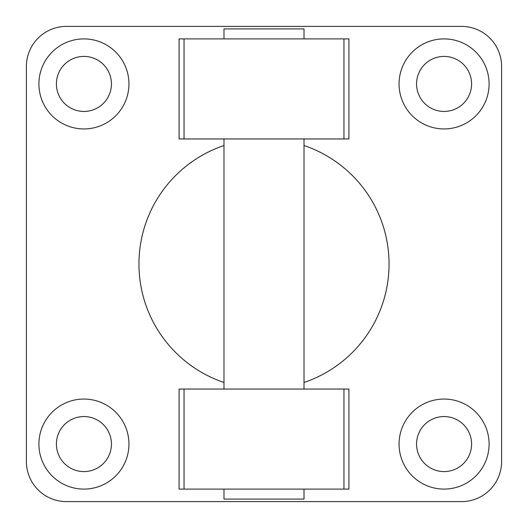 <?xml version="1.0" encoding="UTF-8"?>
<svg xmlns="http://www.w3.org/2000/svg" width="528" height="528" viewBox="0 0 528 528"><rect width="100%" height="100%" fill="white"/><g stroke="black" fill="none" stroke-linecap="round" stroke-linejoin="round"><path stroke-width="0.79" d="M304.016 145.523A125.05 125.05 0 0 1 304.016 382.477M223.984 382.477A125.05 125.05 0 0 1 223.984 145.523M501.6 461.584A40.016 40.016 0 0 1 461.584 501.6L66.416 501.6A40.016 40.016 0 0 1 26.4 461.584L26.4 66.416A40.016 40.016 0 0 1 66.416 26.4L461.584 26.4A40.016 40.016 0 0 1 501.6 66.416L501.6 461.584M343.959 138.95L179.084 138.95L179.084 38.907L348.916 38.907L348.916 138.95L343.959 138.95L343.959 38.907M343.959 389.05L348.916 389.05L348.916 489.093L343.959 489.093L343.959 389.05L179.084 389.05L179.084 489.093L343.959 489.093M489.093 444.074A45.019 45.019 0 0 1 421.568 483.061A45.019 45.019 0 0 1 421.568 405.088A45.019 45.019 0 0 1 489.093 444.074M128.944 83.926A45.019 45.019 0 0 1 61.413 122.912A45.019 45.019 0 0 1 61.413 44.939A45.019 45.019 0 0 1 128.944 83.926M128.944 444.074A45.019 45.019 0 0 1 61.413 483.061A45.019 45.019 0 0 1 61.413 405.088A45.019 45.019 0 0 1 128.944 444.074M489.093 83.926A45.019 45.019 0 0 1 421.568 122.912A45.019 45.019 0 0 1 421.568 44.939A45.019 45.019 0 0 1 489.093 83.926M223.984 38.907L223.984 28.901L304.016 28.901L304.016 38.907M223.984 489.093L223.984 499.099L304.016 499.099L304.016 489.093M223.984 389.05L223.984 138.95M416.566 83.926A27.509 27.509 0 0 0 457.829 107.752A27.509 27.509 0 0 0 457.829 60.1A27.509 27.509 0 0 0 416.566 83.926M56.41 444.074A27.509 27.509 0 0 0 97.68 467.9A27.509 27.509 0 0 0 97.68 420.248A27.509 27.509 0 0 0 56.41 444.074M56.41 83.926A27.509 27.509 0 0 0 97.68 107.752A27.509 27.509 0 0 0 97.68 60.1A27.509 27.509 0 0 0 56.41 83.926M416.566 444.074A27.509 27.509 0 0 0 457.829 467.9A27.509 27.509 0 0 0 457.829 420.248A27.509 27.509 0 0 0 416.566 444.074M184.041 489.093L184.041 389.05M184.041 138.95L184.041 38.907M304.016 389.05L304.016 138.95"/></g></svg>

